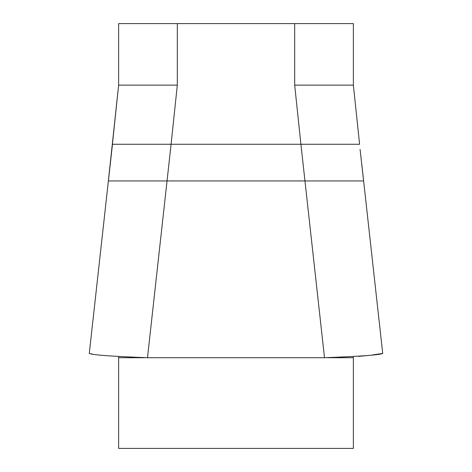<?xml version="1.0" encoding="UTF-8"?>
<svg xmlns="http://www.w3.org/2000/svg" width="472" height="472" viewBox="0 0 472 472"><rect width="100%" height="100%" fill="white"/><g stroke="black" fill="none" stroke-linecap="round" stroke-linejoin="round"><path stroke-width="0.71" d="M353.369 356.779L353.369 448.4L118.631 448.4L118.631 356.779M177.313 23.6L177.313 85.119L118.631 85.119L118.631 23.6L353.369 23.6L353.369 85.119L294.687 85.119L294.687 23.6M177.313 85.119L171.094 144.267L300.906 144.267L294.687 85.119M382.656 353.38C380.692 354.879 361.31 356.325 324.506 357.717L304.965 180.947L108.407 180.947L112.466 144.267L171.094 144.267L147.494 357.717C110.743 356.331 91.361 354.885 89.344 353.38M91.792 353.811L91.468 353.752M380.532 353.752L381.063 353.664M359.534 144.267L300.906 144.267L304.965 180.947L363.593 180.947L360.089 149.447M358.673 356.384L367.127 355.575M372.555 354.932L380.208 353.811M381.111 353.658L382.709 353.369M324.506 357.717L147.494 357.717M167.035 180.947L167.3 178.552M118.631 357.711L144.733 357.711M327.291 357.711L353.369 357.711M89.273 353.51L110.401 162.669M382.727 353.51L361.599 162.669M112.407 144.267L118.631 85.119L108.353 180.947M353.369 85.119L359.593 144.267"/></g></svg>

